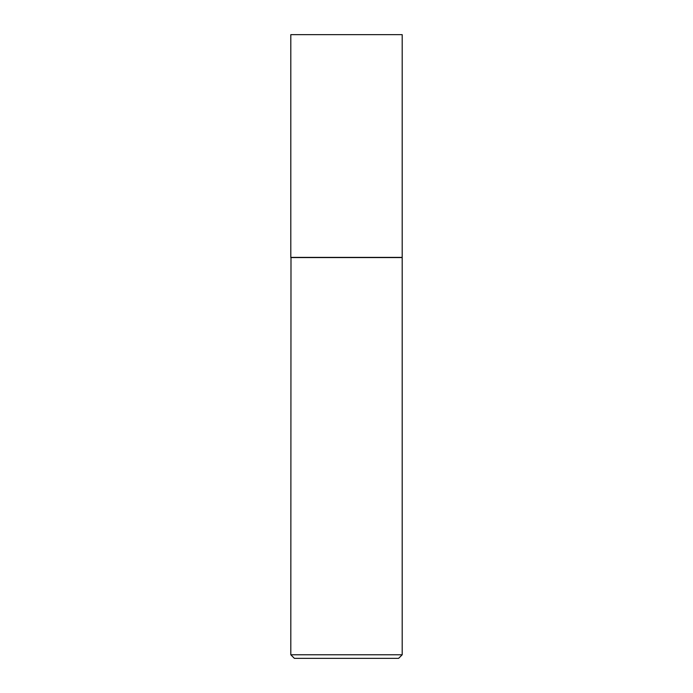 <?xml version="1.0" encoding="UTF-8"?>
<svg xmlns="http://www.w3.org/2000/svg" width="693" height="693" viewBox="0 0 693 693"><rect width="100%" height="100%" fill="white"/><g stroke="black" fill="none" stroke-linecap="round" stroke-linejoin="round"><path stroke-width="1.04" d="M402.191 34.65L290.809 34.65L290.809 257.398L402.191 257.398L402.191 34.65M290.991 257.398L290.809 654.79L402.191 654.79L402.191 257.579L290.809 257.579M402.191 654.79L398.622 658.35L294.378 658.35L290.809 654.79"/></g></svg>
